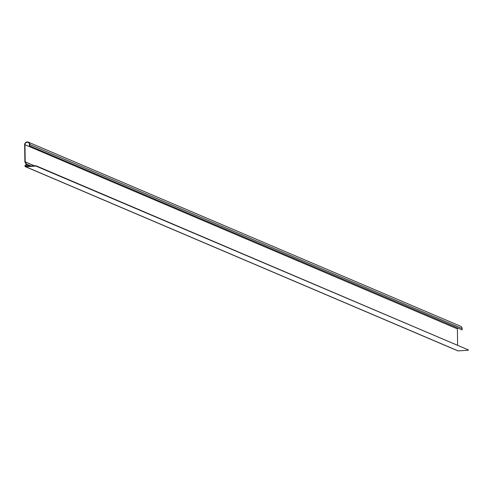 <?xml version="1.0" encoding="UTF-8"?>
<svg xmlns="http://www.w3.org/2000/svg" width="493" height="493" viewBox="0 0 493 493"><rect width="100%" height="100%" fill="white"/><g stroke="black" fill="none" stroke-linecap="round" stroke-linejoin="round"><path stroke-width="0.74" d="M29.414 145.749L462.151 329.885L29.414 145.749L29.395 144.424A2.342 2.194 113.1 0 0 28.101 142.415A2.342 2.194 113.1 0 0 24.964 144.714L25.205 161.852L26.375 163.873A0.783 0.733 -66.9 0 1 26.228 164.865L25.408 165.642L26.018 164.625A0.444 0.419 -66.9 0 0 26.104 164.058L24.952 162.092L25.223 161.907L34.436 165.833M24.952 162.092A0.444 0.419 -66.9 0 1 24.89 161.877L24.65 144.732A2.675 2.502 113.1 0 1 28.23 142.107L460.653 326.267A2.675 2.502 -66.9 0 1 462.132 328.566L462.151 329.885M28.23 142.107A2.675 2.502 113.1 0 1 29.716 144.406L29.734 145.731M457.51 328.067A2.342 2.194 -66.9 0 0 457.387 328.874L457.615 345.328M26.998 166.32L25.408 165.642A0.444 0.419 113.1 0 0 25.691 166.4L35.921 165.734L468.344 349.894L35.927 166.067L25.698 166.733A0.783 0.733 113.1 0 1 25.205 165.401M35.921 165.734L35.927 166.067M468.35 350.227L458.12 350.893L25.698 166.733M457.541 350.646A0.783 0.733 -66.9 0 0 458.12 350.893M462.132 328.566L29.716 144.406M34.535 165.827L25.205 161.852M457.387 328.874L24.964 144.714M31.435 166.03L26.104 164.058M29.29 166.166L26.018 164.625M457.8 350.837L25.377 166.677"/></g></svg>
